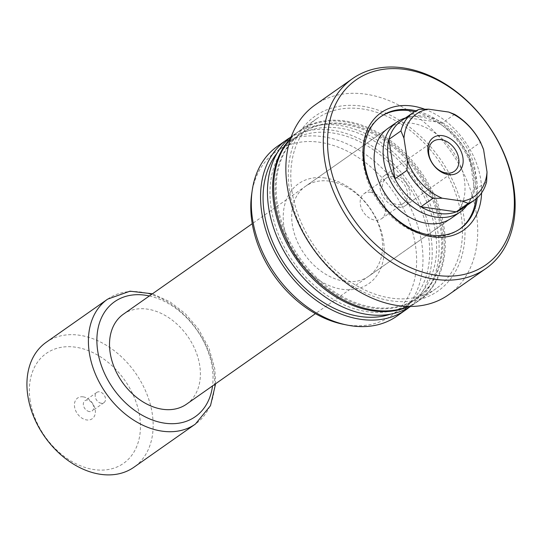 <?xml version="1.0" encoding="UTF-8"?>
<svg xmlns="http://www.w3.org/2000/svg" width="542" height="542" viewBox="0 0 542 542"><rect width="100%" height="100%" fill="white"/><g stroke="black" fill="none" stroke-linecap="round" stroke-linejoin="round"><path stroke-width="0.41" stroke-dasharray="2.71 2.03" d="M325.193 178.006A61.063 44.363 54.9 0 0 283.94 226.529A61.063 44.363 54.9 0 0 342.226 289.299A61.063 44.363 54.9 0 0 383.479 240.777A61.063 44.363 54.9 0 0 325.193 178.006M344.807 281.318A54.959 39.925 -125.1 0 1 296.603 239.896A54.959 39.925 -125.1 0 1 305.553 186.265A54.959 39.925 -125.1 0 1 329.475 181.157A54.959 39.925 -125.1 0 1 377.679 222.586A54.959 39.925 -125.1 0 1 368.729 276.217A54.959 39.925 -125.1 0 1 344.807 281.318M477.211 197.898A68.699 49.905 54.9 0 0 476.784 180.5A68.699 49.905 54.9 0 0 416.032 110.798M424.576 109.166A71.747 52.12 -125.1 0 1 480.795 179.788A71.747 52.12 -125.1 0 1 481.608 192.891M368.729 276.217L451.154 218.324A54.959 39.925 54.9 0 0 460.104 164.7A54.959 39.925 54.9 0 0 411.9 123.271A54.959 39.925 54.9 0 0 387.977 128.379L252.254 223.697M380.701 116.706A68.699 49.905 54.9 0 0 380.077 117.133A68.699 49.905 54.9 0 0 368.892 184.172A68.699 49.905 54.9 0 0 429.142 235.953A68.699 49.905 54.9 0 0 459.047 229.571A68.699 49.905 54.9 0 0 459.657 229.13M315.105 104.938A116.022 84.288 -125.1 0 1 411.642 112.709A116.022 84.288 -125.1 0 1 476.35 213.419A116.022 84.288 -125.1 0 1 448.471 294.834M289.536 191.035A106.862 77.628 -125.1 0 1 361.738 106.124A106.862 77.628 -125.1 0 1 463.735 215.967A106.862 77.628 -125.1 0 1 391.541 300.885A106.862 77.628 -125.1 0 1 289.536 191.035M292.023 191.394A103.813 75.413 -125.1 0 1 316.968 118.549A103.813 75.413 -125.1 0 1 403.343 125.507A103.813 75.413 -125.1 0 1 461.249 215.608A103.813 75.413 -125.1 0 1 436.303 288.452A103.813 75.413 -125.1 0 1 349.929 281.501A103.813 75.413 -125.1 0 1 292.023 191.394M290.512 138.84A103.813 75.413 -125.1 0 1 299.801 130.608A103.813 75.413 -125.1 0 1 386.175 137.566A103.813 75.413 -125.1 0 1 444.074 227.667A103.813 75.413 -125.1 0 1 419.129 300.512A103.813 75.413 -125.1 0 1 408.234 306.46M277.341 203.812A100.758 73.197 -125.1 0 1 301.555 133.108A100.758 73.197 -125.1 0 1 385.389 139.856A100.758 73.197 -125.1 0 1 441.588 227.315A100.758 73.197 -125.1 0 1 417.374 298.019A100.758 73.197 -125.1 0 1 333.54 291.264A100.758 73.197 -125.1 0 1 277.341 203.812M276.312 204.53A100.758 73.197 -125.1 0 1 300.525 133.833A100.758 73.197 -125.1 0 1 384.359 140.581A100.758 73.197 -125.1 0 1 440.558 228.04A100.758 73.197 -125.1 0 1 416.344 298.737A100.758 73.197 -125.1 0 1 332.51 291.989A100.758 73.197 -125.1 0 1 276.312 204.53M290.722 138.237A103.813 75.413 -125.1 0 1 298.771 131.333A103.813 75.413 -125.1 0 1 385.145 138.291A103.813 75.413 -125.1 0 1 443.044 228.392A103.813 75.413 -125.1 0 1 418.099 301.237A103.813 75.413 -125.1 0 1 408.871 306.467M291.271 136.692A103.813 75.413 -125.1 0 1 293.622 134.951A103.813 75.413 -125.1 0 1 379.996 141.909A103.813 75.413 -125.1 0 1 437.895 232.01A103.813 75.413 -125.1 0 1 412.95 304.855A103.813 75.413 -125.1 0 1 410.511 306.474M271.163 208.148A100.758 73.197 -125.1 0 1 295.376 137.451A100.758 73.197 -125.1 0 1 379.21 144.199A100.758 73.197 -125.1 0 1 435.402 231.658A100.758 73.197 -125.1 0 1 411.195 302.355A100.758 73.197 -125.1 0 1 327.361 295.607A100.758 73.197 -125.1 0 1 271.163 208.148M277.213 152.939A100.758 73.197 -125.1 0 1 288.473 142.295A100.758 73.197 -125.1 0 1 372.307 149.043A100.758 73.197 -125.1 0 1 428.505 236.502A100.758 73.197 -125.1 0 1 404.291 307.206A100.758 73.197 -125.1 0 1 390.457 314.184M290.261 137.505A103.813 75.413 -125.1 0 1 375.362 148.318A103.813 75.413 -125.1 0 1 430.992 236.854A103.813 75.413 -125.1 0 1 409.406 307.145M277.477 146.286A103.813 75.413 -125.1 0 1 363.851 153.244A103.813 75.413 -125.1 0 1 421.751 243.351A103.813 75.413 -125.1 0 1 396.805 316.196M251.664 194.192A100.284 72.852 -125.1 0 1 332.727 145.236A100.284 72.852 -125.1 0 1 415.443 245.35A100.284 72.852 -125.1 0 1 342.984 324.218M475.951 198.968A68.699 49.905 54.9 0 0 414.603 111.618M83.129 396.852A12.669 9.207 54.9 0 0 74.566 406.92A12.669 9.207 54.9 0 0 86.659 419.948A12.669 9.207 54.9 0 0 95.223 409.874A12.669 9.207 54.9 0 0 83.129 396.852M89.376 411.568A6.26 4.546 -125.1 0 1 83.881 406.852A6.26 4.546 -125.1 0 1 84.904 400.741A6.26 4.546 -125.1 0 1 87.628 400.165A6.26 4.546 -125.1 0 1 93.116 404.881A6.26 4.546 -125.1 0 1 92.099 410.985A6.26 4.546 -125.1 0 1 89.376 411.568M101.225 403.248A6.26 4.546 -125.1 0 1 95.731 398.533A6.26 4.546 -125.1 0 1 96.754 392.422A6.26 4.546 -125.1 0 1 99.477 391.839A6.26 4.546 -125.1 0 1 104.965 396.561A6.26 4.546 -125.1 0 1 103.949 402.665A6.26 4.546 -125.1 0 1 101.225 403.248M392.882 176.685A15.264 11.091 54.9 0 0 386.236 178.108A15.264 11.091 54.9 0 0 383.75 192.999A15.264 11.091 54.9 0 0 397.137 204.51A15.264 11.091 54.9 0 0 403.783 203.094A15.264 11.091 54.9 0 0 406.27 188.196A15.264 11.091 54.9 0 0 392.882 176.685M370.66 192.295A15.264 11.091 54.9 0 0 364.014 193.711A15.264 11.091 54.9 0 0 361.528 208.609A15.264 11.091 54.9 0 0 374.922 220.113A15.264 11.091 54.9 0 0 381.561 218.697A15.264 11.091 54.9 0 0 384.048 203.799A15.264 11.091 54.9 0 0 370.66 192.295M380.077 188.46A18.32 13.306 54.9 0 0 390.294 204.361A18.32 13.306 54.9 0 0 405.538 205.587A18.32 13.306 54.9 0 0 409.942 192.735A18.32 13.306 54.9 0 0 399.725 176.834A18.32 13.306 54.9 0 0 384.481 175.608A18.32 13.306 54.9 0 0 380.077 188.46M401.046 121.062A53.434 38.814 -125.1 0 1 407.306 117.75L442.584 122.797A53.434 38.814 -125.1 0 1 468.552 150.764L474.589 190.208A53.434 38.814 54.9 0 0 475.307 171.021A53.434 38.814 54.9 0 0 468.552 150.764L480.571 142.322M405.491 117.946A54.959 39.925 -125.1 0 1 407.509 117.411A54.959 39.925 -125.1 0 1 473.342 173.454A54.959 39.925 -125.1 0 1 468.098 203.677A54.959 39.925 -125.1 0 1 466.906 205.398M454.603 114.355L442.584 122.797A53.434 38.814 54.9 0 0 411.297 116.537A53.434 38.814 54.9 0 0 407.306 117.75L419.325 109.308M123.366 314.218A54.959 39.925 -125.1 0 1 169.097 317.903A54.959 39.925 -125.1 0 1 199.747 365.606A54.959 39.925 -125.1 0 1 186.543 404.169M46.178 342.314A76.334 55.453 -125.1 0 1 109.687 347.429A76.334 55.453 -125.1 0 1 152.261 413.682A76.334 55.453 -125.1 0 1 133.915 467.245M30.149 400.565A67.174 48.794 -125.1 0 1 75.528 347.185A67.174 48.794 -125.1 0 1 139.646 416.236A67.174 48.794 -125.1 0 1 94.261 469.609A67.174 48.794 -125.1 0 1 30.149 400.565M462.468 208.514A53.434 38.814 -125.1 0 0 470.205 200.411A53.434 38.814 -125.1 0 0 474.589 190.208L486.608 181.766M149.355 295.966A70.223 51.016 -125.1 0 1 212.193 367.388A70.223 51.016 -125.1 0 1 212.532 385.918M107.648 299.143A76.334 55.453 -125.1 0 1 171.157 304.258A76.334 55.453 -125.1 0 1 213.731 370.511A76.334 55.453 -125.1 0 1 195.391 424.074M305.553 186.265L387.977 128.379M380.077 117.133L381.311 116.273M316.968 118.549L299.801 130.608M301.555 133.108L300.525 133.833M298.771 131.333L293.622 134.951M295.376 137.451L288.473 142.295M411.195 302.355L404.291 307.206M418.099 301.237L412.95 304.855M417.374 298.019L416.344 298.737M436.303 288.452L419.129 300.512M459.047 229.571L460.28 228.71M96.754 392.422L84.904 400.741M364.014 193.711L386.236 178.108M405.538 205.587L454.304 171.34M411.297 116.537L407.509 117.411M215.621 383.75L214.795 368.872L209.002 348.31L198.338 328.886L185.276 313.669L169.87 301.765L152.444 293.798M451.154 218.324L315.43 313.649M470.205 200.411L468.098 203.677M384.481 175.608L433.248 141.354M381.561 218.697L403.783 203.094M103.949 402.665L92.099 410.985"/><path stroke-width="0.81" d="M416.032 110.798A68.699 49.905 54.9 0 0 411.215 109.884A68.699 49.905 54.9 0 0 381.311 116.273A68.699 49.905 54.9 0 0 364.8 164.477A68.699 49.905 54.9 0 0 430.375 235.093A68.699 49.905 54.9 0 0 460.28 228.71A68.699 49.905 54.9 0 0 477.211 197.898M481.608 192.891A71.747 52.12 -125.1 0 1 426.303 235.601A71.747 52.12 -125.1 0 1 363.838 163.054A71.747 52.12 -125.1 0 1 424.576 109.166M396.961 122.065L387.977 128.379A54.959 39.925 54.9 0 0 379.027 182.004A54.959 39.925 54.9 0 0 427.225 223.433A54.959 39.925 54.9 0 0 451.154 218.324L460.138 212.017A54.959 39.925 -125.1 0 1 414.413 208.331A54.959 39.925 -125.1 0 1 383.756 160.628A54.959 39.925 -125.1 0 1 396.961 122.065A54.959 39.925 -125.1 0 1 405.491 117.946M414.603 111.618A68.699 49.905 54.9 0 0 409.982 110.751A68.699 49.905 54.9 0 0 380.701 116.706M328.865 159.213A112.973 82.066 -125.1 0 1 405.186 69.444A112.973 82.066 -125.1 0 1 513.017 185.567A112.973 82.066 -125.1 0 1 436.689 275.336A112.973 82.066 -125.1 0 1 328.865 159.213M324.658 160.059A116.022 84.288 -125.1 0 1 352.537 78.644A116.022 84.288 -125.1 0 1 449.074 86.422A116.022 84.288 -125.1 0 1 513.782 187.125A116.022 84.288 -125.1 0 1 485.903 268.541A116.022 84.288 -125.1 0 1 389.366 260.77A116.022 84.288 -125.1 0 1 324.658 160.059M485.903 268.541L448.471 294.834A116.022 84.288 -125.1 0 1 351.934 287.057A116.022 84.288 -125.1 0 1 287.226 186.353A116.022 84.288 -125.1 0 1 315.105 104.938L352.537 78.644M408.234 306.46A103.813 75.413 -125.1 0 1 274.855 203.453A103.813 75.413 -125.1 0 1 290.512 138.84M408.871 306.467A103.813 75.413 -125.1 0 1 273.825 204.178A103.813 75.413 -125.1 0 1 290.722 138.237M410.511 306.474A103.813 75.413 -125.1 0 1 324.997 296.82A103.813 75.413 -125.1 0 1 268.676 207.796A103.813 75.413 -125.1 0 1 291.271 136.692M390.457 314.184A100.758 73.197 -125.1 0 1 264.266 212.999A100.758 73.197 -125.1 0 1 277.213 152.939M409.406 307.145A103.813 75.413 -125.1 0 1 406.046 309.699A103.813 75.413 -125.1 0 1 319.672 302.748A103.813 75.413 -125.1 0 1 261.772 212.64A103.813 75.413 -125.1 0 1 286.718 139.795A103.813 75.413 -125.1 0 1 290.261 137.505M406.046 309.699L396.805 316.196A103.813 75.413 -125.1 0 1 346.745 324.99A103.813 75.413 -125.1 0 1 252.531 219.131A103.813 75.413 -125.1 0 1 252.213 190.391A103.813 75.413 -125.1 0 1 277.477 146.286L286.718 139.795M346.745 324.99L342.984 324.218A100.284 72.852 -125.1 0 1 251.969 221.956A100.284 72.852 -125.1 0 1 251.664 194.192L252.213 190.391M459.657 229.13A68.699 49.905 54.9 0 0 475.951 198.968M462.915 157.634A21.375 15.528 -125.1 0 1 448.471 174.619A21.375 15.528 -125.1 0 1 428.072 152.648A21.375 15.528 -125.1 0 1 442.516 135.663A21.375 15.528 -125.1 0 1 462.915 157.634M428.844 154.213A18.32 13.306 54.9 0 0 439.061 170.113A18.32 13.306 54.9 0 0 454.304 171.34A18.32 13.306 54.9 0 0 458.708 158.488A18.32 13.306 54.9 0 0 448.491 142.587A18.32 13.306 54.9 0 0 433.248 141.354A18.32 13.306 54.9 0 0 428.844 154.213M474.487 200.073L462.468 208.514A53.434 38.814 -125.1 0 1 456.208 211.834L420.931 206.78A53.434 38.814 -125.1 0 1 394.955 178.813L388.919 139.369A53.434 38.814 54.9 0 0 388.207 158.555A53.434 38.814 54.9 0 0 394.955 178.813L406.974 170.371L407.394 160.662L403.959 138.23L400.944 130.927A53.434 38.814 -125.1 0 1 413.065 112.621A53.434 38.814 -125.1 0 1 419.325 109.308L428.647 109.193L448.715 112.059L454.603 114.355A53.434 38.814 -125.1 0 1 480.571 142.322L483.593 149.626L487.028 172.058L486.608 181.766A53.434 38.814 -125.1 0 1 474.487 200.073A53.434 38.814 -125.1 0 1 468.227 203.392L462.34 201.096L442.272 198.223L432.95 198.338A53.434 38.814 -125.1 0 1 406.974 170.371M400.944 130.927L388.919 139.369A53.434 38.814 -125.1 0 1 401.046 121.062L413.065 112.621M315.43 313.649L186.543 404.169A54.959 39.925 -125.1 0 1 140.812 400.484A54.959 39.925 -125.1 0 1 110.161 352.781A54.959 39.925 -125.1 0 1 123.366 314.218L252.254 223.697M27.832 395.877A76.334 55.453 -125.1 0 1 46.178 342.314L107.648 299.143A76.334 55.453 -125.1 0 0 89.308 352.707A76.334 55.453 -125.1 0 0 131.882 418.959A76.334 55.453 -125.1 0 0 195.391 424.074L133.915 467.245A76.334 55.453 -125.1 0 1 70.406 462.13A76.334 55.453 -125.1 0 1 27.832 395.877M432.95 198.338L420.931 206.78A53.434 38.814 54.9 0 0 456.208 211.834L468.227 203.392M466.906 205.398A54.959 39.925 -125.1 0 1 460.138 212.017M462.34 201.096A50.379 36.599 54.9 0 0 487.028 172.058M483.593 149.626A50.379 36.599 54.9 0 0 448.715 112.059M428.647 109.193A50.379 36.599 54.9 0 0 403.959 138.23M407.394 160.662A50.379 36.599 54.9 0 0 442.272 198.223M212.532 385.918A70.223 51.016 -125.1 0 1 156.089 421.249A70.223 51.016 -125.1 0 1 97.716 351.006A70.223 51.016 -125.1 0 1 149.355 295.966M152.444 293.798L129.999 291.183L107.648 299.143M215.621 383.75L210.492 405.68L195.391 424.074"/></g></svg>
